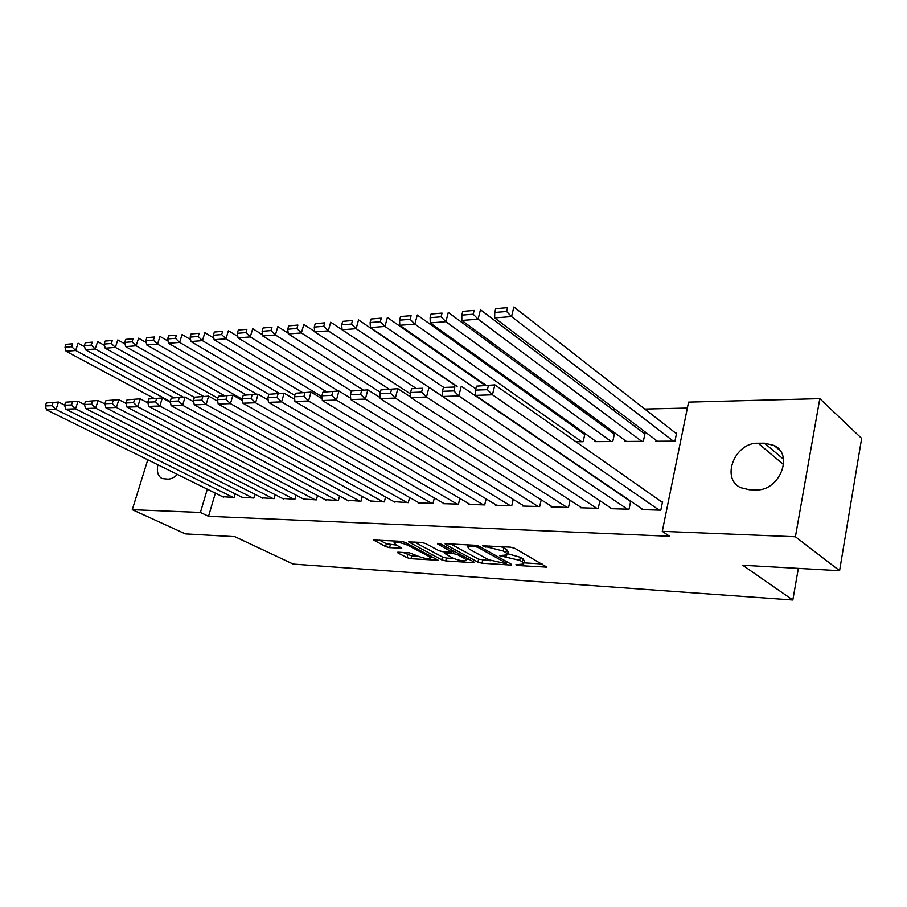 <?xml version="1.0" encoding="UTF-8"?>
<svg xmlns="http://www.w3.org/2000/svg" width="907" height="907" viewBox="0 0 907 907"><rect width="100%" height="100%" fill="white"/><g stroke="black" fill="none" stroke-linecap="round" stroke-linejoin="round"><path stroke-width="1.36" d="M515.856 564.778L518.804 565.571L546.864 567.136L514.813 548.327L510.414 547.148L482.513 545.81L503.215 551.025L505.902 552.544L507.376 554.846L499.587 555.685L519.677 560.333L522.296 561.807L523.702 564.007L515.856 564.778M398.4 552.204L397.436 552.306L398.003 552.998L407.016 557.658L410.973 558.712L438.251 560.265L405.202 542.409L401.075 541.309L373.707 540.016L385.577 546.57L389.602 547.647L401.756 548.179L395.645 544.563L394.092 542.624C397.379 541.921 401.914 542.794 407.697 545.232L429.124 556.524L430.542 558.349C427.276 559.018 422.798 558.168 417.107 555.787L409.556 552.873L398.4 552.204M215.367 493.147L208.531 516.31L669.638 536.275L662.28 531.332L688.572 402.118L819.815 398.638L795.405 536.763L662.28 531.332M208.531 516.31L200.402 512.444L132.275 509.666L147.773 459.792M819.815 398.638L861.65 438.41L839.587 570.696L742.742 565.254L792.82 600.015L293.165 564.075L234.845 536.672L185.357 533.883L132.275 509.666M839.587 570.696L795.405 536.763M477.887 562.125L482.002 563.224L510.573 565.05L511.763 564.914L511.31 564.233L479.35 546.411L475.03 545.266L446.199 543.724L445.11 543.86L445.643 544.597L477.887 562.125L478.579 559.2L490.868 560.809M473.114 562.657L445.745 560.923L441.709 559.846L408.638 541.898L421.347 542.397L425.53 543.508L438.875 550.662L443.013 551.762L451.958 552.091L437.582 543.894L440.915 544.075L473.737 561.864L474.225 562.544L473.114 562.657L473.363 561.66M792.82 600.015L798.353 568.383M242.022 497.274L253.813 498.034L254.89 494.27M282.485 498.442L294.922 499.258L296.067 495.154M325.205 499.678L338.356 500.551L339.569 496.072M370.385 500.981L384.307 501.922L385.588 497.002M418.24 502.353L418.093 502.932L433.002 503.374L434.362 497.954M469.01 503.804L468.851 504.439L484.689 504.916L486.141 498.895M522.976 505.335L522.817 506.049L539.665 506.56L541.218 499.825M543.871 441.97L543.18 441.97M580.457 506.968L580.276 507.761L598.257 508.305L599.901 500.721M595.094 440.723L594.89 441.641L612.758 441.528L614.549 433.308L613.053 433.331M641.793 508.691L641.6 509.598L660.818 510.165L662.598 501.435L660.988 501.39M656.067 440.224L655.852 441.255L674.944 441.142L676.679 432.639L675.08 432.662M687.37 408.048L644.775 409.046M615.819 409.715L612.837 409.794M584.255 410.463L581.954 410.508M553.735 411.177L552.068 411.211M625.082 440.485L624.878 441.46L643.335 441.335L645.104 432.979L643.551 433.002M610.615 507.818L610.434 508.668L629.016 509.212L630.716 501.14M629.934 500.607L629.265 500.596M575.979 441.766L583.156 441.72L584.97 433.625L583.507 433.648M551.263 506.14L551.093 506.9L568.485 507.41L570.084 500.279M495.573 504.564L495.415 505.233L511.752 505.721L513.249 499.36M443.24 503.068L443.092 503.68L458.454 504.133L459.86 498.419M393.955 501.662L408.297 502.637L409.613 497.478M347.472 500.324L361.009 501.231L362.244 496.537M303.55 499.054L316.339 499.893L317.518 495.619M261.976 497.852L274.095 498.635L275.206 494.712M222.589 496.707L234.074 497.444L235.117 493.827M177.466 474.452C174.223 477.558 171.038 479.123 167.886 479.145L162.104 478.556C157.999 476.39 156.571 471.799 157.829 464.758M207.318 489.179L200.402 512.444M764.522 443.206L774.022 445.439C794.305 454.554 779.272 491.537 755.826 489.871L749.397 489.757L740.77 487.683C720.475 478.658 734.817 442.242 758.127 443.24L764.522 443.206L783.512 459.248M523.906 563.122L524.393 560.991L522.988 558.78L522.296 561.807M507.637 553.723L520.38 557.295L522.988 558.78M507.591 553.928L508.09 551.796L506.616 549.472L505.902 552.544M501.072 546.649L506.616 549.472M523.963 562.85L542.125 563.973M450.7 543.962L478.579 559.2M505.448 563.53L505.959 562.964L477.876 547.34L474.86 546.536L467.638 546.785L469.259 549.132L488.522 559.732L505.448 563.53M469.316 559.472L466.572 559.302M453.647 558.508L446.448 558.054L445.745 560.923M414.306 542.023L442.412 556.977L446.448 558.054M452.412 557.918C458.194 560.367 462.819 561.229 466.277 560.515L464.94 558.689L457.536 554.687L453.387 553.576L444.464 553.236L452.412 557.918M452.332 550.538L452.899 550.572M379.432 540.153L386.314 543.724L396.778 545.164M403.173 552.488L411.676 555.9L418.229 556.308M430.859 557.091L433.274 557.238M676.452 433.739L513.884 306.985L511.537 316.577L673.334 441.153M657.428 441.244L494.655 317.892L494.757 312.462L506.582 311.498L507.523 307.654L495.698 308.641L494.757 312.462M495.698 308.641L507.523 307.654M506.582 311.498L511.537 316.577L494.655 317.892M643.188 509.643L475.472 395.373L492.444 394.794L494.871 384.885L476.492 386.178L475.506 390.123L487.399 389.681L488.374 385.713M662.405 502.387L494.871 384.885L476.492 386.178M659.196 510.119L492.444 394.794L487.399 389.681M475.506 390.123L475.472 395.373M644.888 434.011L480.449 309.763L478.091 319.185L641.793 441.346M626.397 441.448L461.833 320.443L461.822 315.126L473.205 314.207L474.157 310.432L462.774 311.373L461.822 315.126M462.774 311.373L474.157 310.432M473.205 314.207L478.091 319.185L461.833 320.443M614.334 434.272L448.273 312.439L445.893 321.69L611.261 441.539M596.364 441.641L430.235 322.903L430.111 317.688L441.074 316.804L442.038 313.096L431.074 314.015L430.111 317.688M431.074 314.015L442.038 313.096M441.074 316.804L445.893 321.69L430.235 322.903M611.976 508.714L428.954 387.47L426.494 397.017L410.78 397.549L581.761 507.807M630.637 501.526L461.278 386.201L458.829 395.928L442.503 396.484L442.423 391.336L453.863 390.917L454.838 387.017L443.41 387.47L442.423 391.336M627.451 509.167L458.829 395.928L453.863 390.917M443.41 387.47L454.838 387.017M596.738 508.26L426.494 397.017L421.596 392.096L422.583 388.275L411.585 388.706L410.588 392.504L421.596 392.096M411.585 388.706L422.583 388.275M410.588 392.504L410.78 397.549M584.766 434.544L417.265 315.012L414.873 324.105L581.704 441.732M485.948 385.237L399.783 325.273L399.568 320.16L410.134 319.309L411.098 315.67L400.531 316.543L399.568 320.16M400.531 316.543L411.098 315.67M410.134 319.309L414.873 324.105L399.783 325.273M484.871 385.271L387.38 317.495L384.965 326.429L475.824 388.842M457.094 386.371L370.419 327.563L370.113 322.552L380.294 321.724L381.269 318.153L371.076 318.992L370.113 322.552M371.076 318.992L381.269 318.153M380.294 321.724L384.965 326.429L370.419 327.563M552.522 506.934L380.214 398.581L395.361 398.071L397.833 388.695L380.929 389.908L379.931 393.627L390.532 393.241L391.529 389.488M410.758 397.039L397.833 388.695L380.929 389.908M567.022 507.364L395.361 398.071L390.532 393.241M379.931 393.627L380.214 398.581M524.212 506.095L350.771 399.568L365.362 399.08L367.845 389.874L351.383 391.053L350.385 394.715L360.601 394.341L361.61 390.656M380.169 397.629L367.845 389.874L351.383 391.053M538.259 506.514L365.362 399.08L360.601 394.341M350.385 394.715L350.771 399.568M456.584 386.382L358.548 319.899L356.122 328.674L443.682 387.357M442.503 396.291L342.075 329.763L341.69 324.842L351.519 324.048L352.494 320.534L342.665 321.35L341.69 324.842M342.665 321.35L352.494 320.534M351.519 324.048L356.122 328.674L342.075 329.763L330.704 322.212L328.277 330.84L415.565 388.003M496.764 505.278L322.359 400.52L336.44 400.055L338.935 391.008L322.903 392.164L321.894 395.758L331.758 395.395L332.756 391.779M350.658 398.23L338.935 391.008L322.903 392.164M510.38 505.687L336.44 400.055L331.758 395.395M321.894 395.758L322.359 400.52M410.644 394.012L314.718 331.894L314.241 327.064L323.742 326.293L324.717 322.847L315.228 323.629L314.241 327.064M315.228 323.629L324.717 322.847M323.742 326.293L328.277 330.84L314.718 331.894M470.166 504.485L294.945 401.45L308.539 400.985L311.033 392.107L295.41 393.241L294.412 396.767L303.924 396.416L304.922 392.867M322.2 398.831L311.033 392.107L295.41 393.241M483.363 504.882L308.539 400.985L303.924 396.416M294.412 396.767L294.945 401.45M314.684 331.486L303.822 324.445L301.385 332.937L388.99 389.046M380.294 392.266L288.29 333.946L287.734 329.207L296.918 328.47L297.893 325.069L288.721 325.84L287.734 329.207M288.721 325.84L297.893 325.069M296.918 328.47L301.385 332.937L288.29 333.946M288.199 333.175L277.837 326.611L275.399 334.955L363.253 390.055M351.463 391.03L262.735 335.941L262.123 331.282L270.989 330.567L271.964 327.223L263.098 327.96L262.123 331.282M263.098 327.96L271.964 327.223M270.989 330.567L275.399 334.955L262.735 335.941M262.588 334.842L252.713 328.697L250.275 336.905L338.311 391.042M326.123 391.518L238.019 337.858L237.339 333.288L245.922 332.597L246.897 329.309L238.326 330.023L237.339 333.288M238.326 330.023L246.897 329.309M245.922 332.597L250.275 336.905L238.019 337.858M237.804 336.452L228.405 330.715L225.956 338.799L321.996 396.733M302.314 392.448L214.097 339.728L213.36 335.227L221.659 334.558L222.646 331.327L214.347 332.019L213.36 335.227M214.347 332.019L222.646 331.327M221.659 334.558L225.956 338.799L214.097 339.728M213.825 338.039L204.869 332.676L202.42 340.635L294.809 395.361M279.209 393.366L190.935 341.531L190.141 337.109L198.191 336.463L199.166 333.277L191.128 333.946L190.141 337.109M191.128 333.946L199.166 333.277M198.191 336.463L202.42 340.635L190.935 341.531M190.595 339.581L182.069 334.57L179.631 342.404L268.846 394.352M256.783 394.239L168.498 343.277L167.659 338.935L175.448 338.3L176.423 335.159L168.634 335.817L167.659 338.935M168.634 335.817L176.423 335.159M175.448 338.3L179.631 342.404L168.498 343.277M168.078 341.1L159.983 336.406L157.546 344.127L245.82 394.67M242.305 399.239L146.753 344.966L145.857 340.692L153.419 340.08L154.394 336.996L146.843 337.619L145.857 340.692M146.843 337.619L154.394 336.996M153.419 340.08L157.546 344.127L146.753 344.966M444.362 503.714L268.483 402.334L281.601 401.892L284.106 393.173L268.869 394.273L267.86 397.742L277.054 397.402L278.052 393.91M294.718 399.42L284.106 393.173L268.869 394.273M457.162 504.099L281.601 401.892L277.054 397.402M267.86 397.742L268.483 402.334M419.317 502.966L242.906 403.196L255.581 402.776L258.087 394.194L243.235 395.271L242.226 398.683L251.092 398.366L252.101 394.93M268.166 400.01L258.087 394.194L243.235 395.271M431.743 503.34L255.581 402.776L251.092 398.366M242.226 398.683L242.906 403.196M395.01 502.24L218.179 404.034L230.435 403.615L232.952 395.18L218.44 396.234L217.431 399.602L226.013 399.284L227.022 395.906M242.509 400.599L232.952 395.18L218.44 396.234M407.084 502.603L230.435 403.615L226.013 399.284M217.431 399.602L218.179 404.034M371.405 501.537L194.257 404.839L206.116 404.443L208.633 396.132L194.461 397.175L193.452 400.475L201.762 400.168L202.76 396.847M217.703 401.189L208.633 396.132L194.461 397.175M383.128 501.888L206.116 404.443L201.762 400.168M193.452 400.475L194.257 404.839M348.469 500.857L171.106 405.622L182.59 405.225L185.096 397.062L171.253 398.082L170.255 401.325L178.282 401.03L179.291 397.765M193.69 401.767L185.096 397.062L171.253 398.082M359.852 501.197L182.59 405.225L178.282 401.03M170.255 401.325L171.106 405.622M326.169 500.188L148.691 406.37L159.813 405.996L162.319 397.958L148.793 398.955L147.784 402.152L155.562 401.869L156.571 398.649M170.448 402.345L162.319 397.958L148.793 398.955M337.245 500.517L159.813 405.996L155.562 401.869M147.784 402.152L148.691 406.37M304.491 499.542L126.969 407.107L137.751 406.744L140.256 398.819L127.025 399.806L126.016 402.957L133.556 402.674L134.565 399.511M147.943 402.912L140.256 398.819L127.025 399.806M315.251 499.87L137.751 406.744L133.556 402.674M126.016 402.957L126.969 407.107M146.254 342.574L138.567 338.186L136.129 345.794L224.358 395.52M217.861 398.173L125.665 346.61L124.724 342.404L132.048 341.814L133.034 338.764L125.71 339.377L124.724 342.404M125.71 339.377L133.034 338.764M132.048 341.814L136.129 345.794L125.665 346.61M283.392 498.918L105.926 407.81L116.368 407.458L118.862 399.67L105.926 400.622L104.917 403.728L112.23 403.456L113.228 400.338M126.13 403.468L118.862 399.67L105.926 400.622M293.868 499.224L116.368 407.458L112.23 403.456M104.917 403.728L105.926 407.81M125.087 344.014L117.785 339.921L115.359 347.404L203.508 396.336M194.404 397.345L105.201 348.197L104.226 344.059L111.334 343.492L112.309 340.488L105.201 341.077L104.226 344.059M105.201 341.077L112.309 340.488M111.334 343.492L115.359 347.404L105.201 348.197M262.871 498.306L85.507 408.501L95.632 408.161L98.126 400.486L85.462 401.427L84.464 404.477L91.55 404.216L92.548 401.143M104.985 404.023L98.126 400.486L85.462 401.427M273.064 498.612L95.632 408.161L91.55 404.216M84.464 404.477L85.507 408.501M104.543 345.42L97.627 341.599L95.201 348.98L183.237 397.13M173.396 397.561L85.349 349.739L84.328 345.669L91.233 345.113L92.208 342.166L85.303 342.733L84.328 345.669M85.303 342.733L92.208 342.166M91.233 345.113L95.201 348.98L85.349 349.739M242.895 497.705L65.689 409.17L75.53 408.83L78.013 401.268L65.61 402.198L64.612 405.202L71.494 404.953L72.492 401.926M84.487 404.567L78.013 401.268L65.61 402.198M252.815 498L75.53 408.83L71.494 404.953M64.612 405.202L65.689 409.17M84.612 346.791L78.059 343.22L75.632 350.499L170.301 401.552M153.884 398.286L66.064 351.247L65.009 347.234L71.71 346.689L72.685 343.787L65.984 344.343L65.009 347.234M65.984 344.343L72.685 343.787M71.71 346.689L75.632 350.499L66.064 351.247M223.428 497.127L46.461 409.817L56.007 409.488L58.49 402.039L46.348 402.946L45.35 405.917L52.028 405.667L53.025 402.685M64.646 405.123L58.49 402.039L46.348 402.946M233.099 497.421L56.007 409.488L52.028 405.667M45.35 405.917L46.461 409.817M519.076 564.381L518.804 565.571M486.186 545.855L485.891 547.136M502.863 555.254L502.569 556.479M520.38 557.295L519.677 560.333M506.355 555.197L506.015 556.683M503.929 547.953L503.215 551.025M489.644 546.048L489.338 547.318M545.855 566.115L545.595 567.272M445.859 543.712L445.643 544.597M510.822 563.961L510.573 565.05M482.705 560.299L482.002 563.224M506.31 561.444L505.959 562.964M478.216 545.923L477.876 547.34M475.166 545.266L474.86 546.536M471.583 545.073L471.277 546.343M442.412 556.977L441.709 559.846M409.431 541.762L409.204 542.624M451.788 549.971L451.437 551.388M437.73 543.27L437.582 543.894M465.28 557.283L464.94 558.689M457.876 553.27L457.536 554.687M453.976 551.161L453.387 553.576M445.825 551.932L445.53 553.111M429.442 555.22L429.124 556.524M408.037 543.905L407.697 545.232M401.019 547.375L400.781 548.293M390.339 544.801L389.602 547.647M386.314 543.724L385.577 546.57M374.534 539.892L374.308 540.742M437.457 559.449L437.219 560.379M411.676 555.9L410.973 558.712M407.731 554.857L407.016 557.658M398.207 552.193L398.003 552.998M758.127 443.24L783.625 464.622M506.696 561.66L506.321 563.247M468.103 544.892L467.638 546.785M452.4 550.3L452.015 551.841M466.844 558.134L466.436 559.868M444.804 551.864L444.464 553.236M431.108 556.093L430.689 557.748M394.511 540.957L394.092 542.624M774.022 445.439L779.963 450.496"/></g></svg>
